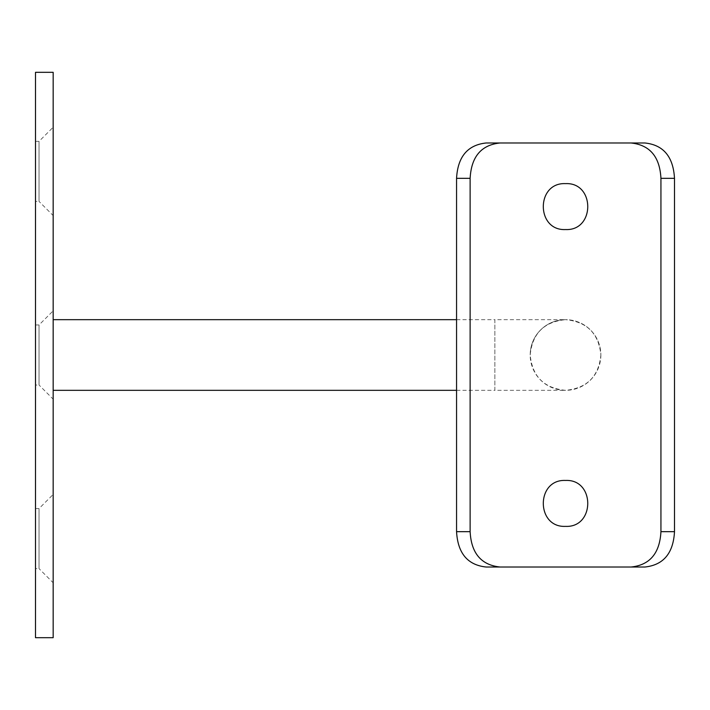 <?xml version="1.0" encoding="UTF-8"?>
<svg xmlns="http://www.w3.org/2000/svg" width="710" height="710" viewBox="0 0 710 710"><rect width="100%" height="100%" fill="white"/><g stroke="black" fill="none" stroke-linecap="round" stroke-linejoin="round"><path stroke-width="0.53" stroke-dasharray="3.55 2.66" d="M600.864 355A35.331 35.331 0 0 1 565.533 390.331A35.331 35.331 0 0 1 530.192 355A35.331 35.331 0 0 1 565.533 319.669C544.073 321.745 532.296 333.522 530.192 354.982C532.251 376.442 544.029 388.228 565.533 390.331C587.001 388.237 598.778 376.469 600.864 355.018C598.778 333.531 587.001 321.745 565.533 319.669A35.331 35.331 0 0 1 600.864 355A35.331 35.331 0 0 0 565.533 319.669A35.331 35.331 0 0 0 530.192 355M565.533 229.561C535.943 230.99 535.846 182.23 565.533 183.624C595.158 182.204 595.166 230.981 565.533 229.561M565.533 526.376C535.943 527.805 535.846 479.055 565.533 480.439C595.158 479.019 595.166 527.796 565.533 526.376M35.5 568.639L35.5 508.573L35.5 568.639L39.032 568.639L39.032 508.573L53.17 494.435L53.17 582.777L53.17 494.435M35.5 508.573L39.032 508.573L39.032 568.639L53.17 582.777M35.5 201.427L35.5 141.361L35.5 201.427L39.032 201.427L39.032 141.361L53.17 127.223L53.17 215.565L53.17 127.223M35.5 141.361L39.032 141.361L39.032 201.427L53.17 215.565M35.5 385.033L35.5 324.967L35.5 385.033L39.032 385.033L39.032 324.967L53.17 310.829L53.17 399.171L53.17 310.829M35.5 324.967L39.032 324.967L39.032 385.033L53.17 399.171M53.17 390.331L53.17 319.669L53.17 390.331M456.557 390.331L494.861 390.331L494.861 355L494.861 390.331L565.533 390.331M456.557 319.669L494.861 319.669L494.861 355L494.861 319.669L565.533 319.669M486.084 142.985L644.973 142.985M486.084 567.015L644.973 567.015M53.17 637.686L53.17 72.314M35.5 637.686L35.5 72.314"/><path stroke-width="1.06" d="M565.533 229.561C535.943 230.99 535.846 182.23 565.533 183.624C595.158 182.195 595.166 230.981 565.533 229.561M565.533 526.376C535.943 527.805 535.846 479.046 565.533 480.439C595.158 479.019 595.166 527.796 565.533 526.376M53.17 390.331L456.557 390.331M53.17 319.669L456.557 319.669M53.17 72.314L53.17 637.686L35.5 637.686L35.5 72.314L53.17 72.314M631.066 567.015C649.81 565.08 659.767 553.303 660.939 531.675L674.5 531.675C673.328 553.223 663.486 565 644.973 567.015L486.084 567.015C467.615 565.045 457.772 553.267 456.557 531.675L456.557 178.325C457.737 156.777 467.579 145 486.084 142.985L500 142.985C481.256 144.92 471.298 156.697 470.127 178.325L456.557 178.325M631.066 142.985L644.973 142.985C663.442 144.955 673.284 156.732 674.5 178.325L660.939 178.325C659.803 156.75 649.845 144.964 631.066 142.985L500 142.985M674.5 531.675L674.5 178.325M660.939 531.675L660.939 178.325M456.557 531.675L470.127 531.675C471.254 553.25 481.211 565.036 500 567.015M470.127 531.675L470.127 178.325"/></g></svg>
